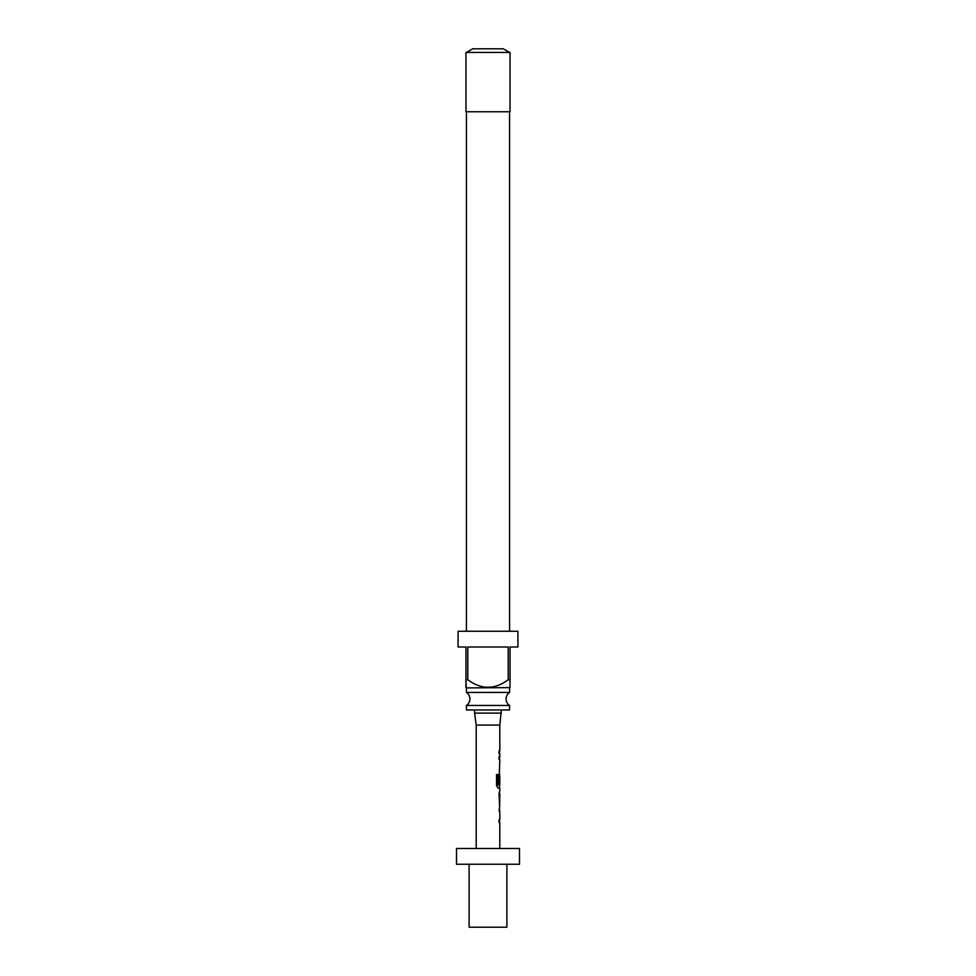 <?xml version="1.0" encoding="UTF-8"?>
<svg xmlns="http://www.w3.org/2000/svg" width="976" height="976" viewBox="0 0 976 976"><rect width="100%" height="100%" fill="white"/><g stroke="black" fill="none" stroke-linecap="round" stroke-linejoin="round"><path stroke-width="1.46" d="M466.43 705.465L509.57 705.465A7.869 7.869 0 0 1 509.57 692.423L466.43 692.423A7.869 7.869 0 0 1 466.43 705.465L466.43 709.967L509.57 709.967L509.57 705.465M510.033 687.604L466.272 687.921L465.967 679.735L467.785 679.735C481.302 689.751 494.783 689.751 508.215 679.735L510.033 679.735L510.033 687.604L510.033 646.99L517.914 646.99L517.914 631.252L458.086 631.252L458.086 646.99L465.967 646.99L465.967 687.604M467.785 679.735L467.785 646.99L508.215 646.99L508.215 679.735M466.43 687.921L466.43 692.423M509.57 687.921L509.57 692.423M466.43 111.764L466.43 631.252M509.57 111.764L509.57 631.252M510.033 52.436L465.967 52.436L465.967 111.764L510.033 111.764L510.033 52.436M466.43 52.436L472.726 48.8L503.274 48.8L509.57 52.436M501.383 709.967L499.81 725.07L476.19 725.07L476.19 848.486M501.383 713.114L474.617 713.114L474.617 709.967M499.81 848.486L499.81 822.487L499.017 822.487L499.017 819.84L499.81 819.84L499.81 810.934L499.017 810.934L499.81 805.285M499.663 791.097L499.017 793.561L499.663 805.285M499.81 793.744L499.712 802.65L499.81 793.744M499.81 725.07L499.81 751.081L499.017 751.081L499.017 753.716L499.81 753.716L499.81 756.717L499.017 756.717L499.017 759.365L499.81 759.365L499.017 783.96L499.688 783.96L499.81 776.262L499.81 785.168L498.126 784.997L498.126 774.529L496.528 774.529L496.528 785.631L498.041 788.096L499.81 788.096L499.81 791.097M499.492 776.262L499.602 773.944M519.488 848.486L456.512 848.486L456.512 864.236L519.488 864.236L519.488 848.486M506.886 864.236L506.886 927.2L469.114 927.2L469.114 864.236M499.37 783.96L499.688 776.445M497.858 784.997L497.858 774.529M499.37 802.467L499.688 793.915M476.19 725.07L474.617 713.114M499.492 751.081L499.492 753.716M499.492 756.717L499.492 759.365M499.492 768.271L499.492 770.906M499.492 785.168L499.492 788.096M499.492 791.255L499.492 793.744M499.492 802.65L499.492 805.139M499.492 808.287L499.492 810.934M499.492 819.84L499.492 822.487"/></g></svg>
